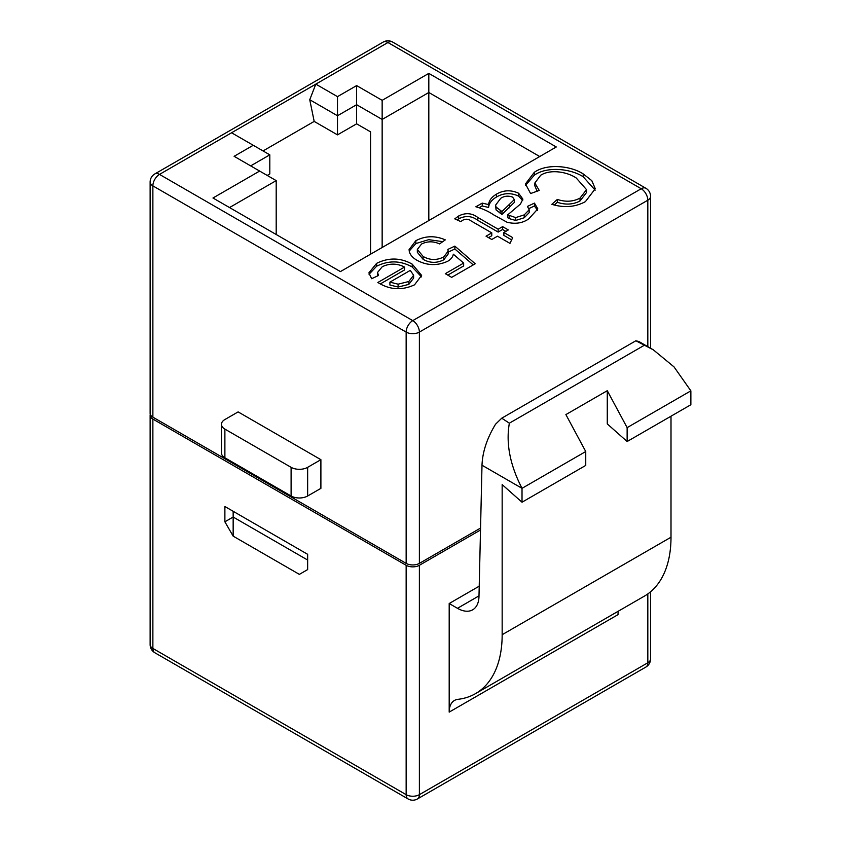 <?xml version="1.0" encoding="UTF-8"?>
<svg xmlns="http://www.w3.org/2000/svg" width="841" height="841" viewBox="0 0 841 841"><rect width="100%" height="100%" fill="white"/><g stroke="black" fill="none" stroke-linecap="round" stroke-linejoin="round"><path stroke-width="1.26" d="M409.294 251.448L409.073 249.609L415.864 240.684C425.283 235.743 435.102 235.469 445.299 239.864L439.57 243.911C433.367 241.104 427.365 241.146 421.551 244.016L417.336 249.42L423.118 256.463C429.909 260.311 436.805 260.458 443.806 256.904L448.169 251.102L447.843 249.42L454.855 246.119L475.228 263.759L451.67 277.362L445.299 273.682L463.654 263.086L453.32 254.203C452.847 256.915 451.007 259.259 447.78 261.225C437.299 265.956 427.081 265.672 417.125 260.363C412.763 257.893 410.145 254.928 409.294 251.448M475.859 206.781L482.229 203.112L488.6 204.584C488.999 200.536 491.628 197.057 496.453 194.166C503.538 190.034 510.918 189.73 518.592 193.23L522.902 199.149L520.453 204.037L507.722 214.854L515.691 217.598L524.227 214.886L529.178 209.777L527.433 206.413L534.434 203.112L537.82 208.883L528.81 218.849C522.618 223.18 515.354 224.305 507.049 222.234L493.53 214.781C488.558 211.364 482.671 208.705 475.859 206.781M315.838 84.142L337.493 96.641L356.626 85.593L382.15 100.331L428.815 73.388L556.279 146.975L340.426 271.59L212.973 198.003L259.638 171.059L234.113 156.321L253.246 145.283L231.559 132.762L387.932 42.513A9.367 5.403 -60 0 1 392.621 42.05L645.888 188.268A9.367 5.403 -60 0 0 641.21 188.741L387.932 42.513A9.367 5.403 60 0 0 383.254 42.05L154.818 173.94A9.367 9.367 0 0 0 150.129 182.045L150.129 413.33A9.367 5.403 0 0 0 152.873 417.157L406.15 563.375A9.367 5.403 0 0 0 419.386 563.375L480.558 528.064M576.222 177.977C567.696 172.153 550.876 168.757 540.721 175.222L534.844 182.991L539.228 190.444L530.597 193.546L525.467 183.916L534.34 172.289C547.123 163.196 571.018 165.856 583.191 173.919L591.801 180.647L595.27 188.741L585.41 201.619C575.339 207.128 564.143 208.032 551.833 204.331L557.331 199.422C565.562 202.166 573.12 201.735 580.017 198.108L586.524 189.645L576.222 177.977M471.181 220.994C468.763 219.049 466.061 218.734 463.076 220.048L460.742 221.582L454.76 218.86L458.702 215.958C465.567 212.521 471.927 213.025 477.783 217.451L498.145 229.204L502.603 226.639L508.332 229.94L503.875 232.515L512.705 237.614L509.961 243.385L497.504 236.195L491.775 239.496L486.045 236.195L491.775 232.883L471.181 220.994M404.553 267.07C397.152 263.296 389.719 263.18 382.256 266.713L377.525 272.452L378.524 275.48L371.648 278.718L368.884 272.873L376.621 263.349C388.721 257.367 400.589 257.63 412.206 264.137L421.625 275.406L414.518 284.836C402.397 290.397 390.708 289.935 379.449 283.449L377.84 282.492L404.553 267.07L404.553 269.94L380.311 283.932M307.648 554.303L224.883 506.513L224.883 521.809L233.157 536.138L299.375 574.371L307.648 569.588L307.648 554.303M150.287 414.287A9.367 5.403 0 0 0 150.129 415.244A9.367 5.403 0 0 0 152.873 419.07L406.15 565.289A9.367 5.403 0 0 0 419.386 565.289L480.505 529.998M449.189 603.523L449.189 712.117A25.482 14.707 60 0 1 454.466 700.458A25.482 14.707 60 0 1 457.935 699.334A128.757 74.334 -120 0 0 475.491 693.646A128.757 74.334 -120 0 0 502.161 634.703L502.161 484.595L522.019 502.214L522.019 488.327C510.014 465.084 505.798 443.365 509.362 423.181L501.741 418.187L495.549 424.221C487.023 438.235 482.513 451.901 481.998 465.22L478.981 596.521A30.434 17.566 60 0 1 472.684 609.809A30.434 17.566 60 0 1 457.472 608.306L449.189 603.523L479.223 586.177M263.044 150.938L314.187 121.409L337.493 134.865L337.493 115.753L309.751 99.732L314.187 121.409M276.195 234.513L276.195 180.615L229.519 207.559M382.15 247.506L382.15 119.443L356.626 104.704L337.493 115.753L337.493 96.641M370.566 254.203L370.566 131.869L356.626 123.827L356.626 85.593M481.998 465.22L522.019 488.327L585.746 451.533L585.746 465.42L522.019 502.214M653.257 349.782L638.845 341.499L635.828 340.773L653.257 349.782L674.009 366.876L690.871 390.844L627.134 427.638L607.276 390.697L565.888 414.592L585.746 451.533M607.276 390.697L607.276 423.906L627.134 441.525L690.871 404.731L690.871 390.844M475.491 693.646L644.332 596.164A128.757 74.334 -120 0 0 671.002 537.22L671.002 416.2M449.189 712.117L618.03 614.634A25.482 14.707 60 0 1 618.303 611.186M627.134 427.638L627.134 441.525M428.815 220.563L428.815 92.499L382.15 119.443L382.15 100.331M539.733 156.531L428.815 92.499L428.815 73.388M337.493 134.865L356.626 123.827M221.456 424.327L221.456 452.994A11.7 6.76 180 0 0 224.883 457.777L291.102 496.001A11.7 6.76 180 0 0 307.648 496.001L320.894 488.358L320.894 459.68L307.648 467.333A11.7 6.76 180 0 1 291.102 467.333L224.883 429.099A11.7 6.76 180 0 1 221.456 424.327A11.7 6.76 180 0 1 224.883 419.543L238.129 411.901L320.894 459.68M267.217 175.433L269.803 173.95L269.803 154.839L250.671 165.877M233.157 536.138L233.157 517.026L224.883 521.809M233.157 511.296L233.157 517.026L307.648 560.032M309.751 99.732L315.806 84.121M269.803 154.839L253.246 145.283M276.195 180.615L259.638 171.059M534.844 182.991L534.844 185.861L537.147 191.191M525.583 185.304L534.34 175.159L534.34 172.289M534.34 175.159C547.123 166.066 571.018 168.726 583.191 176.778L583.191 173.919M583.191 176.778L595.155 190.171M554.251 205.046L557.331 202.292L557.331 199.422M557.331 202.292C565.562 205.036 573.12 204.605 580.017 200.978L580.017 198.108M580.017 200.978L586.524 192.515L586.524 189.645M479.307 207.664L482.229 205.982L482.229 203.112M482.229 205.982L488.6 207.443L488.6 204.584M488.6 207.443C488.999 203.396 491.628 199.927 496.453 197.025L496.453 194.166M496.453 197.025C503.538 192.904 510.918 192.6 518.592 196.09L518.592 193.23M518.592 196.09L522.671 200.536M509.173 215.727L509.173 218.597L507.722 217.724L507.722 214.854M509.173 218.597L515.691 220.458L515.691 217.598M515.691 220.458L524.227 217.756L524.227 214.886M524.227 217.756L529.178 212.636L529.178 209.777M528.915 208.579L534.434 205.982L534.434 203.112M534.434 205.982L537.599 210.355M495.601 205.141L496.053 209.893L501.961 214.434L514.335 202.439L514.335 199.58L512.579 197.109C508.279 195.554 504.327 195.953 500.731 198.308L495.601 205.141L496.053 207.023L501.961 211.564L514.335 199.58M501.961 214.434L501.961 211.564M496.053 209.893L496.053 207.023M457.041 219.9L458.702 218.828L458.702 215.958M458.702 218.828C465.567 215.391 471.927 215.885 477.783 220.321L498.145 232.074L498.145 229.204M498.145 232.074L502.603 229.498L502.603 226.639M502.603 229.498L505.851 231.38M511.633 239.864L503.875 235.385L503.875 232.515M488.526 237.625L491.775 235.753L491.775 232.883M409.22 251.07L415.864 243.554L415.864 240.684M415.864 243.554L428.71 239.664L442.776 241.651M417.336 249.42L417.336 252.289L423.118 259.333L423.118 256.463M423.118 259.333C429.909 263.18 436.805 263.328 443.806 259.774L443.806 256.904M443.806 259.774L448.169 253.971L448.169 251.102M448.169 252.142L454.855 248.989L454.855 246.119M454.855 248.989L473.241 264.904M447.78 275.123L463.654 265.956L463.654 263.086M377.525 272.452L377.567 275.932M369.052 274.271L376.621 266.219L376.621 263.349M376.621 266.219C388.721 260.237 400.589 260.5 412.206 266.996L412.206 264.137M412.206 266.996L421.499 276.878M389.909 282.134L389.909 285.004L398.119 287.044L408.821 284.384L413.604 278.14L413.604 275.27L410.282 270.382L389.909 282.134L398.119 284.174L408.821 281.514L413.604 275.27M408.821 284.384L408.821 281.514M398.119 287.044L398.119 284.174M231.59 132.773L159.496 174.402L412.763 320.621L641.21 188.741A9.367 5.403 60 0 1 647.822 200.211L419.386 332.09L419.386 563.375M152.873 419.07L152.873 648.443L406.15 794.661L406.15 565.289M419.386 565.289L419.386 794.661L647.822 662.771L647.822 593.914M650.566 658.955A9.367 5.403 180 0 1 647.822 662.771A9.367 5.403 60 0 1 645.888 667.06A9.367 9.367 0 0 0 650.566 658.955L650.566 591.78M419.386 794.661A9.367 5.403 180 0 1 406.15 794.661A9.367 5.403 -60 0 0 408.085 798.95A9.367 9.367 0 0 0 417.451 798.95A9.367 5.403 -120 0 0 419.386 794.661M152.873 648.443A9.367 5.403 180 0 1 150.129 644.616A9.367 9.367 0 0 0 154.818 652.732A9.367 5.403 -60 0 1 152.873 648.443M509.362 423.181L644.059 345.42M406.15 563.375L406.15 332.09L152.873 185.872L152.873 417.157M647.822 346.65L647.822 200.211A9.367 5.403 180 0 0 650.566 196.384A9.367 9.367 0 0 0 645.888 188.268M457.472 608.306L478.992 595.87M502.161 634.703L671.002 537.22M307.648 496.001L307.648 467.333M291.102 496.001L291.102 467.333M224.883 457.777L224.883 429.099M419.386 332.09A9.367 5.403 -120 0 0 412.763 320.621A9.367 5.403 -60 0 0 406.15 332.09A9.367 5.403 180 0 0 419.386 332.09M150.129 182.045A9.367 5.403 180 0 0 152.873 185.872A9.367 5.403 -60 0 1 159.496 174.402A9.367 5.403 -120 0 0 154.818 173.94M500.143 213.341L500.143 210.481M509.562 207.759L509.562 204.889M477.783 220.321L477.783 217.451M150.129 415.244L150.129 644.616M502.151 417.956L635.764 340.826M650.566 196.384L650.566 348.237M417.451 798.95L645.888 667.06M392.621 42.05A9.367 9.367 0 0 0 383.254 42.05M154.818 652.732L408.085 798.95"/></g></svg>
